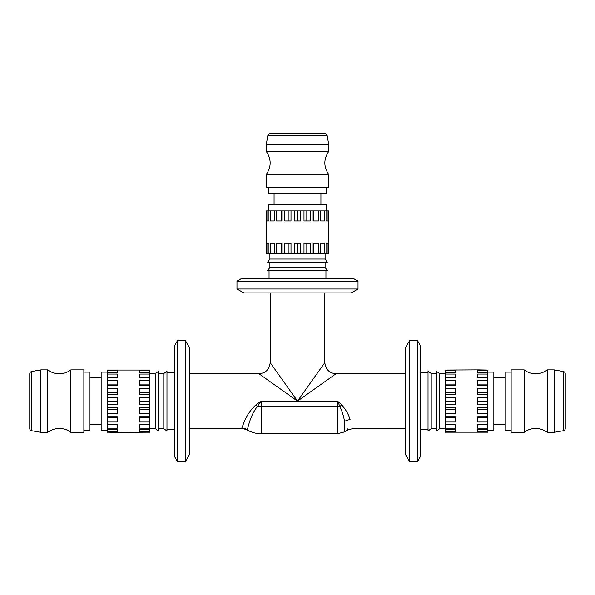 <?xml version="1.0" encoding="UTF-8"?>
<svg xmlns="http://www.w3.org/2000/svg" width="595" height="595" viewBox="0 0 595 595"><rect width="100%" height="100%" fill="white"/><g stroke="black" fill="none" stroke-linecap="round" stroke-linejoin="round"><path stroke-width="0.89" d="M270.167 292.896L270.167 362.623C269.468 369.361 265.749 373.08 259.011 373.779L297.5 401.112L335.989 373.779L405.716 373.779M324.833 292.896L324.833 362.623L297.5 401.112L270.167 362.623M241.689 428.147L241.689 428.147A11.156 11.022 -164.6 0 1 247.267 429.657C248.115 428.251 249.692 416.292 257.404 406.415L261.212 401.112L255.88 404.875C245.088 414.752 242.879 426.734 241.689 428.147M344.498 421.424A11.156 7.4 -14.6 0 1 350.076 419.587C354.471 431.256 354.471 431.256 350.076 419.587C348.863 414.983 346.104 410.081 341.798 404.875L337.521 401.112L339.894 406.415C342.289 411.628 343.821 416.634 344.498 421.424C348.893 432.691 348.893 432.691 344.498 421.424L344.498 431.881L347.852 429.94L347.383 428.816M174.781 456.893L177.518 461.638L185.38 461.638L189.284 454.87L189.284 347.354L185.38 340.593L177.518 340.593L174.781 345.331L174.781 456.893M417.482 461.638L417.482 340.593L420.219 345.331L420.219 456.893L417.482 461.638L409.62 461.638L405.716 454.87L405.716 347.354L409.62 340.593L409.62 461.638M417.482 340.593L409.62 340.593M241.719 278.393L236.974 281.13L236.974 288.992L243.742 292.896L351.258 292.896L358.026 288.992L358.026 281.13L353.281 278.393L241.719 278.393M487.714 430.118L493.85 430.118L493.85 372.106L487.714 372.106M445.32 431.665L445.32 429.649L455.361 429.649L455.361 431.665L445.32 431.665L445.32 432.178L487.714 432.178L487.714 431.665L477.673 431.665L477.673 429.649L487.714 429.649L487.714 422.019L477.673 422.019L477.673 416.731L487.714 416.731L487.714 413.822L477.673 413.822L477.673 407.605L487.714 407.605L487.714 394.619L477.673 394.619L477.673 388.409L487.714 388.409L487.714 394.619M487.714 413.822L487.714 407.605M487.714 422.019L487.714 416.731M439.579 428.727L439.579 373.504L436.395 371.273L436.395 430.959L439.579 428.727L445.32 428.727M431.211 428.727L431.211 373.504L428.028 371.273L428.028 430.959L431.211 428.727L436.395 428.727M563.405 371.518L563.405 430.706A2.231 2.231 0 0 0 565.25 428.512L565.25 373.712A2.231 2.231 0 0 0 563.405 371.518L554.094 369.874L547.214 369.874L547.214 432.349A18.966 18.966 0 0 0 524.158 432.349L524.158 369.874A18.966 18.966 0 0 0 547.214 369.874M563.405 430.706L554.094 432.349L554.094 369.874M524.158 432.349L511.142 432.349L511.142 369.874L524.158 369.874M511.142 430.118L505.006 430.118L505.006 372.106L511.142 372.106M487.714 428.169L477.673 428.169L477.673 424.324L487.714 424.324M487.714 404.377L477.673 404.377L477.673 401.112L487.714 401.112M455.361 401.112L455.361 404.377L445.32 404.377L445.32 401.112L455.361 401.112L455.361 397.847L445.32 397.847L445.32 392.581L455.361 392.581M445.32 407.605L455.361 407.605L455.361 413.822L445.32 413.822L445.32 404.377M445.32 416.731L455.361 416.731L455.361 422.019L445.32 422.019L445.32 413.822M445.32 424.324L455.361 424.324L455.361 428.169L445.32 428.169L445.32 422.019M445.32 429.649L445.32 428.169M107.286 372.106L101.15 372.106L101.15 430.118L107.286 430.118M149.68 370.559L149.68 372.574L139.639 372.574L139.639 370.559L149.68 370.559L149.68 370.045L107.286 370.045L107.286 370.559L117.327 370.559L117.327 372.574L107.286 372.574L107.286 380.212L117.327 380.212L117.327 385.493L107.286 385.493L107.286 388.409L117.327 388.409L117.327 394.619L107.286 394.619L107.286 407.605L117.327 407.605L117.327 413.822L107.286 413.822L107.286 407.605M107.286 388.409L107.286 394.619M107.286 380.212L107.286 385.493M155.421 373.504L155.421 428.727L158.605 430.959L158.605 371.273L155.421 373.504L149.68 373.504M163.789 373.504L163.789 428.727L166.972 430.959L166.972 371.273L163.789 373.504L158.605 373.504M31.595 430.706L31.595 371.518A2.231 2.231 0 0 0 29.75 373.712L29.75 428.512A2.231 2.231 0 0 0 31.595 430.706L40.906 432.349L47.786 432.349L47.786 369.874A18.966 18.966 0 0 0 70.842 369.874L70.842 432.349A18.966 18.966 0 0 0 47.786 432.349M31.595 371.518L40.906 369.874L40.906 432.349M70.842 369.874L83.858 369.874L83.858 432.349L70.842 432.349M83.858 372.106L89.994 372.106L89.994 430.118L83.858 430.118M107.286 374.062L117.327 374.062L117.327 377.899L107.286 377.899M107.286 397.847L117.327 397.847L117.327 401.112L107.286 401.112M139.639 401.112L139.639 397.847L149.68 397.847L149.68 401.112L139.639 401.112L139.639 404.377L149.68 404.377L149.68 409.643L139.639 409.643M149.68 394.619L139.639 394.619L139.639 388.409L149.68 388.409L149.68 397.847M149.68 385.493L139.639 385.493L139.639 380.212L149.68 380.212L149.68 388.409M149.68 377.899L139.639 377.899L139.639 374.062L149.68 374.062L149.68 380.212M149.68 372.574L149.68 374.062M274.072 193.606L274.072 204.762M320.928 193.606L320.928 204.762M326.506 210.898L326.506 204.762L268.494 204.762L268.494 210.898M269.892 253.292L269.892 259.033L267.661 262.216L327.339 262.216L325.108 259.033L269.892 259.033M325.108 253.292L325.108 259.033M269.892 262.216L269.892 267.4L267.661 270.584L327.339 270.584L325.108 267.4L269.892 267.4M325.108 262.216L325.108 267.4M269.052 270.584L269.052 278.393M325.948 270.584L325.948 278.393M327.094 135.206L267.906 135.206L270.1 133.362L324.9 133.362L327.094 135.206L328.738 144.518L328.738 151.398L266.262 151.398C271.439 159.088 271.439 166.771 266.262 174.454L266.262 187.47L328.738 187.47L328.738 174.454L266.262 174.454M267.906 135.206L266.262 144.518L266.262 151.398M268.494 187.47L268.494 193.606L326.506 193.606L326.506 187.47M266.262 220.938L266.262 243.251M328.738 220.938L328.738 243.251M313.119 210.898L318.399 210.898L318.399 220.938L313.119 220.938L313.119 210.898L300.765 210.898L300.765 220.938L294.235 220.938L294.235 210.898L291.007 210.898L291.007 220.938L284.797 220.938L284.797 210.898L291.007 210.898M306.031 220.938L306.031 210.898M310.203 210.898L310.203 220.938L303.993 220.938L303.993 210.898M313.729 220.938L313.729 210.898M326.038 210.898L328.053 210.898L328.053 220.938L326.038 220.938L326.038 210.898L318.399 210.898M324.55 210.898L324.55 220.938L320.712 220.938L320.712 210.898M324.55 220.938L320.712 220.938M328.053 220.938L326.038 220.938M328.566 220.938L328.566 210.898L328.053 210.898M266.947 210.898L268.962 210.898L268.962 220.938L266.947 220.938L266.947 210.898L266.434 210.898L266.434 220.938M268.962 220.938L266.947 220.938M276.601 210.898L281.881 210.898L281.881 220.938L276.601 220.938L276.601 210.898L268.962 210.898M274.288 210.898L274.288 220.938L270.45 220.938L270.45 210.898M274.288 220.938L270.45 220.938M281.271 220.938L281.271 210.898M288.969 220.938L288.969 210.898M294.235 210.898L300.765 210.898M284.797 210.898L281.881 210.898M297.5 220.938L297.5 210.898M328.738 144.518L266.262 144.518M306.031 253.292L303.993 253.292L303.993 243.251L310.203 243.251L310.203 253.292L306.031 253.292L306.031 243.251M313.729 253.292L313.119 253.292L313.119 243.251L318.399 243.251L318.399 253.292L313.729 253.292L313.729 243.251M320.712 243.251L324.55 243.251L324.55 253.292L320.712 253.292L320.712 243.251L324.55 243.251M326.038 243.251L328.053 243.251L328.053 253.292L326.038 253.292L326.038 243.251L328.053 243.251M328.053 253.292L328.566 253.292L328.566 243.251M266.434 243.251L266.434 253.292L266.947 253.292L266.947 243.251L268.962 243.251L268.962 253.292L266.947 253.292M266.947 243.251L268.962 243.251M274.288 243.251L274.288 253.292L270.45 253.292L270.45 243.251L274.288 243.251L270.45 243.251M281.271 253.292L276.601 253.292L276.601 243.251L281.881 243.251L281.881 253.292L281.271 253.292L281.271 243.251M288.969 253.292L284.797 253.292L284.797 243.251L291.007 243.251L291.007 253.292L288.969 253.292L288.969 243.251M270.45 253.292L268.962 253.292M276.601 253.292L274.288 253.292M284.797 253.292L281.881 253.292M294.235 253.292L294.235 243.251L300.765 243.251L300.765 253.292L291.007 253.292M303.993 253.292L300.765 253.292M313.119 253.292L310.203 253.292M320.712 253.292L318.399 253.292M326.038 253.292L324.55 253.292M297.5 253.292L297.5 243.251M107.286 429.649L117.327 429.649L117.327 431.665L107.286 431.665L107.286 424.324L117.327 424.324L117.327 428.169L107.286 428.169M107.286 413.822L107.286 424.324M117.327 417.34L107.286 417.34M107.286 416.731L117.327 416.731L117.327 422.019L107.286 422.019M117.327 409.643L107.286 409.643M117.327 401.112L117.327 404.377L107.286 404.377M117.327 392.581L107.286 392.581M117.327 384.883L107.286 384.883M117.327 370.559L117.327 372.574M107.286 372.574L107.286 370.559M107.286 431.665L107.286 432.178L117.327 432.349L149.68 432.178L149.68 431.665L139.639 431.665L139.639 429.649L149.68 429.649L149.68 431.665M139.639 431.665L139.639 429.649M139.639 424.324L149.68 424.324L149.68 428.169L139.639 428.169L139.639 424.324M149.68 417.34L149.68 422.019L139.639 422.019L139.639 416.731L149.68 416.731L149.68 417.34L139.639 417.34M149.68 409.643L149.68 413.822L139.639 413.822L139.639 407.605L149.68 407.605M149.68 401.112L149.68 404.377M149.68 392.581L139.639 392.581M149.68 384.883L139.639 384.883M149.68 428.169L149.68 429.649M149.68 422.019L149.68 424.324M149.68 413.822L149.68 416.731M487.714 372.574L477.673 372.574L477.673 370.559L487.714 370.559L487.714 377.899L477.673 377.899L477.673 374.062L487.714 374.062M487.714 388.409L487.714 377.899M477.673 384.883L487.714 384.883M487.714 385.493L477.673 385.493L477.673 380.212L487.714 380.212M477.673 392.581L487.714 392.581M477.673 401.112L477.673 397.847L487.714 397.847M477.673 409.643L487.714 409.643M477.673 417.34L487.714 417.34M477.673 431.665L477.673 429.649M487.714 429.649L487.714 431.665M487.714 370.559L487.714 370.045L477.673 369.874L445.32 370.045L445.32 370.559L455.361 370.559L455.361 372.574L445.32 372.574L445.32 370.559M455.361 370.559L455.361 372.574M455.361 377.899L445.32 377.899L445.32 374.062L455.361 374.062L455.361 377.899M445.32 384.883L445.32 380.212L455.361 380.212L455.361 385.493L445.32 385.493L445.32 384.883L455.361 384.883M445.32 392.581L445.32 388.409L455.361 388.409L455.361 394.619L445.32 394.619M445.32 401.112L445.32 397.847M445.32 409.643L455.361 409.643M445.32 417.34L455.361 417.34M445.32 374.062L445.32 372.574M445.32 380.212L445.32 377.899M445.32 388.409L445.32 385.493M236.974 288.992L358.026 288.992M236.974 281.13L358.026 281.13M185.38 461.638L185.38 340.593M177.518 461.638L177.518 340.593M341.798 404.875A11.156 1.205 -38.8 0 0 339.894 406.415L337.521 406.415L337.521 401.112L261.212 401.112L261.212 406.415L337.521 406.415L337.521 433.748L344.498 431.881M255.88 404.875A11.156 1.086 -134.8 0 1 257.404 406.415L261.212 406.415L261.212 433.748L337.521 433.748M247.267 429.657L241.577 428.445L189.284 428.445M347.844 429.94L353.423 428.437L405.716 428.445M505.006 424.54L493.85 424.54M428.028 429.56L420.219 429.56M554.094 432.349L547.214 432.349M89.994 377.684L101.15 377.684M166.972 372.663L174.781 372.663M40.906 369.874L47.786 369.874M328.738 174.454C323.561 166.771 323.561 159.088 328.738 151.398M166.972 429.56L174.781 429.56M158.605 428.727L163.789 428.727M149.68 428.727L155.421 428.727M89.994 424.54L101.15 424.54M428.028 372.663L420.219 372.663M436.395 373.504L431.211 373.504M445.32 373.504L439.579 373.504M505.006 377.684L493.85 377.684M189.284 373.779L259.011 373.779M324.833 362.623C325.524 369.361 329.243 373.08 335.982 373.779M261.212 433.748C256.237 433.725 251.588 432.476 247.267 430.007"/></g></svg>

